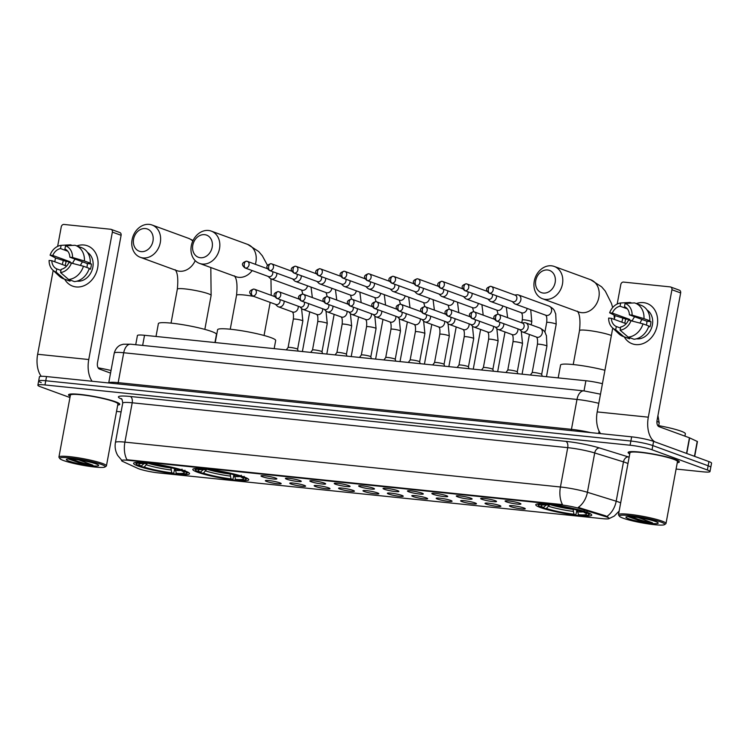 <?xml version="1.0" encoding="UTF-8"?>
<svg xmlns="http://www.w3.org/2000/svg" width="749" height="749" viewBox="0 0 749 749"><rect width="100%" height="100%" fill="white"/><g stroke="black" fill="none" stroke-linecap="round" stroke-linejoin="round"><path stroke-width="1.12" d="M244.137 477.001A28.462 3.324 -169.5 0 0 213.016 469.932A28.462 3.324 -169.5 0 0 192.802 469.408A28.462 3.324 -169.5 0 0 197.436 472.198A28.462 3.324 -169.5 0 0 228.557 479.266A28.462 3.324 -169.5 0 0 248.771 479.781A28.462 3.324 -169.5 0 0 244.137 477.001M184.919 470.906A28.462 3.324 -169.5 0 0 153.807 463.837A28.462 3.324 -169.5 0 0 133.584 463.313A28.462 3.324 -169.5 0 0 138.219 466.093A28.462 3.324 -169.5 0 0 169.34 473.162A28.462 3.324 -169.5 0 0 189.553 473.686A28.462 3.324 -169.5 0 0 184.919 470.906M587.104 512.335A28.462 3.324 -169.5 0 0 555.983 505.266A28.462 3.324 -169.5 0 0 535.76 504.742A28.462 3.324 -169.5 0 0 540.394 507.522A28.462 3.324 -169.5 0 0 571.515 514.591A28.462 3.324 -169.5 0 0 591.729 515.115A28.462 3.324 -169.5 0 0 587.104 512.335M506.408 501.849A8.052 0.936 10.5 0 1 505.135 500.997A8.052 0.936 10.5 0 1 511.09 501.25A8.052 0.936 10.5 0 1 519.628 503.206A8.052 0.936 10.5 0 1 520.929 503.927A8.052 0.936 10.5 0 1 515.49 503.88A8.052 0.936 10.5 0 1 506.408 501.849M482 499.33A8.052 0.936 10.5 0 1 480.727 498.478A8.052 0.936 10.5 0 1 486.681 498.731A8.052 0.936 10.5 0 1 495.22 500.688A8.052 0.936 10.5 0 1 496.521 501.409A8.052 0.936 10.5 0 1 491.072 501.371A8.052 0.936 10.5 0 1 482 499.33M457.592 496.812A8.052 0.936 10.5 0 1 456.31 495.969A8.052 0.936 10.5 0 1 462.273 496.222A8.052 0.936 10.5 0 1 470.812 498.179A8.052 0.936 10.5 0 1 472.113 498.9A8.052 0.936 10.5 0 1 466.664 498.853A8.052 0.936 10.5 0 1 457.592 496.812M433.184 494.303A8.052 0.936 10.5 0 1 431.901 493.451A8.052 0.936 10.5 0 1 437.865 493.703A8.052 0.936 10.5 0 1 446.404 495.66A8.052 0.936 10.5 0 1 447.705 496.381A8.052 0.936 10.5 0 1 442.256 496.344A8.052 0.936 10.5 0 1 433.184 494.303M408.776 491.784A8.052 0.936 10.5 0 1 407.493 490.941A8.052 0.936 10.5 0 1 413.457 491.185A8.052 0.936 10.5 0 1 421.996 493.151A8.052 0.936 10.5 0 1 423.297 493.863A8.052 0.936 10.5 0 1 417.848 493.825A8.052 0.936 10.5 0 1 408.776 491.784M384.368 489.275A8.052 0.936 10.5 0 1 383.085 488.423A8.052 0.936 10.5 0 1 389.049 488.676A8.052 0.936 10.5 0 1 397.588 490.632A8.052 0.936 10.5 0 1 398.889 491.353A8.052 0.936 10.5 0 1 393.44 491.316A8.052 0.936 10.5 0 1 384.368 489.275M359.96 486.756A8.052 0.936 10.5 0 1 358.677 485.914A8.052 0.936 10.5 0 1 364.641 486.157A8.052 0.936 10.5 0 1 373.171 488.123A8.052 0.936 10.5 0 1 374.481 488.835A8.052 0.936 10.5 0 1 369.032 488.797A8.052 0.936 10.5 0 1 359.96 486.756M335.552 484.247A8.052 0.936 10.5 0 1 334.269 483.395A8.052 0.936 10.5 0 1 340.224 483.648A8.052 0.936 10.5 0 1 348.762 485.605A8.052 0.936 10.5 0 1 350.073 486.326A8.052 0.936 10.5 0 1 344.624 486.279A8.052 0.936 10.5 0 1 335.552 484.247M311.135 481.729A8.052 0.936 10.5 0 1 309.861 480.877A8.052 0.936 10.5 0 1 315.816 481.13A8.052 0.936 10.5 0 1 324.354 483.096A8.052 0.936 10.5 0 1 325.656 483.807A8.052 0.936 10.5 0 1 320.216 483.77A8.052 0.936 10.5 0 1 311.135 481.729M286.727 479.22A8.052 0.936 10.5 0 1 285.453 478.368A8.052 0.936 10.5 0 1 291.408 478.62A8.052 0.936 10.5 0 1 299.946 480.577A8.052 0.936 10.5 0 1 301.248 481.298A8.052 0.936 10.5 0 1 295.808 481.251A8.052 0.936 10.5 0 1 286.727 479.22M262.319 476.701A8.052 0.936 10.5 0 1 261.045 475.849A8.052 0.936 10.5 0 1 267 476.102A8.052 0.936 10.5 0 1 275.538 478.059A8.052 0.936 10.5 0 1 276.84 478.78A8.052 0.936 10.5 0 1 271.391 478.742A8.052 0.936 10.5 0 1 262.319 476.701M510.743 506.633A8.052 0.936 10.5 0 1 509.47 505.781A8.052 0.936 10.5 0 1 515.424 506.034A8.052 0.936 10.5 0 1 523.963 507.991A8.052 0.936 10.5 0 1 525.264 508.711A8.052 0.936 10.5 0 1 519.825 508.665A8.052 0.936 10.5 0 1 510.743 506.633M486.335 504.114A8.052 0.936 10.5 0 1 485.062 503.262A8.052 0.936 10.5 0 1 491.016 503.515A8.052 0.936 10.5 0 1 499.555 505.472A8.052 0.936 10.5 0 1 500.856 506.193A8.052 0.936 10.5 0 1 495.407 506.155A8.052 0.936 10.5 0 1 486.335 504.114M461.927 501.596A8.052 0.936 10.5 0 1 460.644 500.753A8.052 0.936 10.5 0 1 466.608 500.997A8.052 0.936 10.5 0 1 475.147 502.963A8.052 0.936 10.5 0 1 476.448 503.684A8.052 0.936 10.5 0 1 470.999 503.637A8.052 0.936 10.5 0 1 461.927 501.596M437.519 499.087A8.052 0.936 10.5 0 1 436.236 498.235A8.052 0.936 10.5 0 1 442.2 498.488A8.052 0.936 10.5 0 1 450.739 500.444A8.052 0.936 10.5 0 1 452.04 501.165A8.052 0.936 10.5 0 1 446.591 501.128A8.052 0.936 10.5 0 1 437.519 499.087M413.111 496.568A8.052 0.936 10.5 0 1 411.828 495.726A8.052 0.936 10.5 0 1 417.792 495.969A8.052 0.936 10.5 0 1 426.331 497.935A8.052 0.936 10.5 0 1 427.632 498.647A8.052 0.936 10.5 0 1 422.183 498.609A8.052 0.936 10.5 0 1 413.111 496.568M388.703 494.059A8.052 0.936 10.5 0 1 387.42 493.207A8.052 0.936 10.5 0 1 393.384 493.46A8.052 0.936 10.5 0 1 401.923 495.417A8.052 0.936 10.5 0 1 403.224 496.138A8.052 0.936 10.5 0 1 397.775 496.1A8.052 0.936 10.5 0 1 388.703 494.059M364.295 491.541A8.052 0.936 10.5 0 1 363.012 490.698A8.052 0.936 10.5 0 1 368.976 490.941A8.052 0.936 10.5 0 1 377.505 492.908A8.052 0.936 10.5 0 1 378.816 493.619A8.052 0.936 10.5 0 1 373.367 493.582A8.052 0.936 10.5 0 1 364.295 491.541M339.887 489.031A8.052 0.936 10.5 0 1 338.604 488.179A8.052 0.936 10.5 0 1 344.559 488.432A8.052 0.936 10.5 0 1 353.097 490.389A8.052 0.936 10.5 0 1 354.408 491.11A8.052 0.936 10.5 0 1 348.959 491.063A8.052 0.936 10.5 0 1 339.887 489.031M315.469 486.513A8.052 0.936 10.5 0 1 314.196 485.661A8.052 0.936 10.5 0 1 320.151 485.914A8.052 0.936 10.5 0 1 328.689 487.871A8.052 0.936 10.5 0 1 329.991 488.591A8.052 0.936 10.5 0 1 324.551 488.554A8.052 0.936 10.5 0 1 315.469 486.513M291.061 483.994A8.052 0.936 10.5 0 1 289.788 483.152A8.052 0.936 10.5 0 1 295.743 483.405A8.052 0.936 10.5 0 1 304.281 485.361A8.052 0.936 10.5 0 1 305.583 486.082A8.052 0.936 10.5 0 1 300.143 486.035A8.052 0.936 10.5 0 1 291.061 483.994M266.653 481.485A8.052 0.936 10.5 0 1 265.38 480.633A8.052 0.936 10.5 0 1 271.335 480.886A8.052 0.936 10.5 0 1 279.873 482.843A8.052 0.936 10.5 0 1 281.175 483.564A8.052 0.936 10.5 0 1 275.726 483.526A8.052 0.936 10.5 0 1 266.653 481.485M605.267 516.52A14.503 1.695 10.5 0 1 606.812 517.035A14.503 1.695 10.5 0 1 609.171 518.448A14.503 1.695 10.5 0 1 602.776 518.683L158.657 472.928A14.503 1.695 10.5 0 1 137.713 468.359L122.761 461.468A14.503 1.695 10.5 0 1 121.591 460.532A14.503 1.695 10.5 0 1 127.985 460.307L561.226 504.929A14.503 1.695 10.5 0 1 579.445 508.515L605.267 516.52L605.407 515.761L607.916 517.025M135.719 344.718L137.423 335.533A16.113 1.882 10.5 0 1 144.529 335.28L585.896 380.745A16.113 1.882 10.5 0 1 602.43 383.694M677.265 462.723A26.046 3.043 -169.5 0 0 679.324 461.946A26.046 3.043 -169.5 0 0 675.083 459.399A26.046 3.043 -169.5 0 0 646.602 452.939A26.046 3.043 -169.5 0 0 628.102 452.452A26.046 3.043 -169.5 0 0 629.75 453.913M117.705 405.078A26.046 3.043 -169.5 0 0 119.765 404.31A26.046 3.043 -169.5 0 0 115.524 401.764A26.046 3.043 -169.5 0 0 87.043 395.294A26.046 3.043 -169.5 0 0 68.543 394.817A26.046 3.043 -169.5 0 0 70.191 396.277M606.905 516.398L606.924 516.407A18.791 13.267 107.2 0 0 616.184 501.212A21.478 2.509 10.5 0 1 618.477 501.98A21.478 2.509 10.5 0 1 620.668 502.897M676.094 469.052L702.89 471.814A16.113 1.882 -169.5 0 0 709.996 471.561L710.773 467.367A16.113 1.882 -169.5 0 0 708.151 465.784L652.819 445.58A16.113 1.882 -169.5 0 0 630.873 441.03L45.755 380.754A16.113 1.882 -169.5 0 0 38.648 381.007A16.113 1.882 -169.5 0 0 41.27 382.589M121.722 460.232L117.743 455.495C115.402 451.432 114.634 447.087 115.43 442.462A21.478 2.509 10.5 0 1 124.905 442.125A18.791 10.626 -84.1 0 0 126.965 459.727L562.49 504.592A18.791 10.626 95.9 0 1 560.43 486.99A21.478 2.509 10.5 0 1 587.413 492.29A18.791 13.267 107.2 0 1 578.209 507.429L605.407 515.761M116.535 411.407A16.113 1.882 -169.5 0 0 117.78 411.538L121.104 411.884M709.996 471.561A16.113 1.882 -169.5 0 0 707.374 469.988L652.042 449.774A16.113 1.882 -169.5 0 0 630.087 445.224L44.977 384.949A16.113 1.882 -169.5 0 0 37.871 385.211A16.113 1.882 -169.5 0 0 40.493 386.784L69.957 397.541M653.596 441.386A16.113 1.882 -169.5 0 0 631.65 436.836L46.532 376.56A16.113 1.882 -169.5 0 0 39.425 376.813L38.648 381.007A16.113 1.882 -169.5 0 1 45.755 380.754L630.873 441.03A16.113 1.882 -169.5 0 1 652.819 445.58L708.151 465.784A16.113 1.882 -169.5 0 1 710.773 467.367L711.55 463.172A16.113 1.882 -169.5 0 0 708.929 461.59L653.596 441.386L652.042 449.774M643.494 302.633A21.478 17.536 110.1 0 1 657.238 325.422A21.478 17.536 110.1 0 1 635.723 344.587A21.478 17.536 110.1 0 1 624.217 336.853A21.478 17.536 110.1 0 0 632.24 343.791L632.24 343.791A21.478 17.536 110.1 0 0 635.723 344.587A21.478 17.536 110.1 0 0 656.751 327.547A21.478 17.536 110.1 0 0 646.977 303.439L646.977 303.439A21.478 17.536 110.1 0 0 643.494 302.633A21.478 17.536 110.1 0 0 636.378 303.56A21.478 17.536 110.1 0 1 643.494 302.633M654.907 441.863A21.478 12.143 -84.1 0 1 648.316 417.174L671.928 289.741A2.687 2.191 -69.9 0 0 670.645 286.998A2.687 2.191 -69.9 0 0 670.215 286.895L623.505 282.083A2.687 2.191 -69.9 0 0 620.818 284.48L617.195 304.019M600.586 433.634A21.478 12.143 -84.1 0 1 597.206 411.913L612.738 328.062M621.913 322.182A21.478 17.536 110.1 0 1 622.981 318.035A21.478 17.536 110.1 0 0 621.913 322.182M614.349 319.42L615.051 315.582M670.645 286.998L679.38 290.191A2.687 2.191 110.1 0 1 680.663 292.934L657.051 420.367A5.374 3.033 95.9 0 0 658.989 426.668L689.436 437.791L697.441 441.545L694.688 456.394M635.208 303.139L641.032 305.264A17.723 14.465 110.1 0 1 649.804 320.769L643.981 318.643A17.723 14.465 110.1 0 0 635.208 303.139A17.723 14.465 110.1 0 0 634.497 302.905L625.078 303.439L624.479 306.659A10.739 8.773 110.1 0 1 629.413 314.852L646.883 321.227A10.739 8.773 -69.9 0 1 646.387 325.113M643.016 323.886L628.439 320.095A10.739 8.773 110.1 0 1 620.715 326.976L620.116 330.197L628.158 337.116L633.982 339.241A17.723 14.465 110.1 0 0 648.84 326.012L643.016 323.886A17.723 14.465 110.1 0 1 628.158 337.116M647.052 310.03A15.57 12.714 110.1 0 1 651.602 327.828A15.57 12.714 110.1 0 1 636.79 338.82A15.57 12.714 110.1 0 1 636.547 338.791M624.863 323.259A15.57 12.714 110.1 0 1 625.761 319.055L615.238 315.675L609.639 312.81A13.959 11.404 110.1 0 1 620.668 302.98L620.069 306.21L627.325 308.86M620.509 328.053L616.305 326.517L615.706 329.747L623.758 336.657L629.581 338.791L629.778 337.705M629.581 338.791A17.723 14.465 110.1 0 1 628.87 338.557L623.046 336.423A17.723 14.465 110.1 0 1 618.899 333.857L612.336 327.678A13.959 11.404 110.1 0 1 608.665 318.053L611.371 318.334L626.164 323.737M623.758 336.657A17.723 14.465 110.1 0 1 623.046 336.423M631.753 303.055L630.096 302.446L620.668 302.98M631.145 320.375A13.959 11.404 110.1 0 1 620.116 330.197M615.706 329.747A13.959 11.404 110.1 0 1 612.336 327.678M616.305 326.517A10.739 8.773 110.1 0 1 611.371 318.334M629.544 320.207A10.739 8.773 -69.9 0 1 629.815 319.467L612.345 313.091L609.639 312.81M612.345 313.091A10.739 8.773 110.1 0 1 620.069 306.21M648.7 326.433L649.963 326.892A15.57 12.714 110.1 0 0 650.937 321.649L648.025 320.581L649.804 320.769M625.078 303.439A13.959 11.404 110.1 0 1 632.119 315.123L629.413 314.852M643.981 318.643L632.119 315.123M632.325 320.722A10.739 8.773 110.1 0 1 634.712 316.78M640.058 323.006A13.426 10.963 110.1 0 1 642.08 319.477M650.937 321.649L646.883 321.227M629.815 319.467L625.761 319.055M623.102 518.177A23.088 2.696 -169.5 0 0 647.061 523.72A23.088 2.696 -169.5 0 0 664.541 524.618A23.088 2.696 -169.5 0 0 660.993 522.081A23.088 2.696 -169.5 0 0 634.478 516.164A23.088 2.696 -169.5 0 0 619.442 516.267A23.088 2.696 -169.5 0 0 623.102 518.177M664.541 524.618L665.777 523.785A24.165 2.818 -169.5 0 0 666.001 523.485A24.165 2.818 -169.5 0 0 662.069 521.126A24.165 2.818 -169.5 0 0 635.648 515.125A24.165 2.818 -169.5 0 0 618.487 514.675A24.165 2.818 -169.5 0 0 618.59 515.031L619.442 516.267M666.001 523.485L677.471 461.609A24.165 2.818 -169.5 0 0 673.538 459.249A24.165 2.818 -169.5 0 0 647.117 453.248A24.165 2.818 -169.5 0 0 629.956 452.799L618.487 514.675M677.283 462.639A25.775 3.005 -169.5 0 0 679.062 461.899A25.775 3.005 -169.5 0 0 674.858 459.38A25.775 3.005 -169.5 0 0 646.677 452.976A25.775 3.005 -169.5 0 0 628.374 452.508A25.775 3.005 -169.5 0 0 629.759 453.828M684.923 436.143L685.363 433.774A26.852 3.136 -169.5 0 0 680.991 431.152A26.852 3.136 -169.5 0 0 657.678 425.469M655.534 521.519A16.431 1.919 -169.5 0 0 638.485 517.578A16.431 1.919 -169.5 0 0 626.042 516.941A16.431 1.919 -169.5 0 0 628.57 518.739A16.431 1.919 -169.5 0 0 647.436 522.952A16.431 1.919 -169.5 0 0 658.137 522.886A16.431 1.919 -169.5 0 0 655.534 521.519M628.252 516.698L641.2 521.238L652.491 522.83L638.317 517.55M652.491 522.83L643.232 520.873L630.049 516.632M641.2 521.238L628.233 516.595M547.594 269.986A11.815 9.643 -69.9 0 0 535.76 280.529A11.815 9.643 -69.9 0 0 543.315 293.065A11.815 9.643 -69.9 0 0 555.149 282.523A11.815 9.643 -69.9 0 0 547.594 269.986M545.253 299.366A17.18 14.034 110.1 0 1 542.473 298.729A17.18 14.034 110.1 0 1 534.655 279.443A17.18 14.034 110.1 0 1 551.479 265.811A17.18 14.034 110.1 0 1 554.26 266.447A17.18 14.034 110.1 0 1 562.078 285.734A17.18 14.034 110.1 0 1 545.253 299.366M576.814 510.078L576.112 513.898L575.326 514.732A25.56 2.987 -169.5 0 1 544.345 508.309L543.652 507.167M537.754 504.021L537.773 503.927A26.636 3.108 -169.5 0 0 537.754 504.021A26.636 3.108 -169.5 0 0 537.866 504.414L538.728 505.65A25.56 2.987 -169.5 0 0 541.433 507.251L543.474 507.457L546.227 504.985M547.369 503.403L547.762 504.667A25.56 2.987 -169.5 0 0 538.728 505.65M551.779 503.852L552.163 505.116A25.56 2.987 -169.5 0 1 583.153 511.548L584.229 510.584M544.345 508.309L546.386 508.524A23.088 2.696 -169.5 0 0 573.987 514.245L575.326 514.732M547.762 504.667L549.111 505.154A23.088 2.696 -169.5 0 0 541.255 505.435A23.088 2.696 -169.5 0 0 543.474 507.457M583.153 511.548L581.112 511.333A23.088 2.696 -169.5 0 0 553.511 505.612L552.163 505.116M573.987 514.245L573.051 509.123M549.86 504.461L546.386 508.524M549.775 504.451L549.111 505.154M604.92 370.259A29.539 3.445 -169.5 0 0 575.756 364.829A29.539 3.445 -169.5 0 0 560.561 365.053L558.183 377.889M577.413 509.816L578.387 514.694L579.735 515.19A25.56 2.987 -169.5 0 0 588.648 514.9L589.884 514.057A26.636 3.108 -169.5 0 0 590.128 513.73A26.636 3.108 -169.5 0 0 590.137 513.627M587.141 511.651L586.064 512.606A25.56 2.987 -169.5 0 1 588.648 514.9M578.387 514.694A23.088 2.696 -169.5 0 0 586.355 513.795A23.088 2.696 -169.5 0 0 584.023 512.4L586.064 512.606M584.023 512.4L583.377 511.342M204.627 234.662A11.815 9.643 -69.9 0 0 192.802 245.195A11.815 9.643 -69.9 0 0 200.358 257.731A11.815 9.643 -69.9 0 0 212.182 247.198A11.815 9.643 -69.9 0 0 204.627 234.662M202.296 264.041A17.18 14.034 110.1 0 1 199.506 263.405A17.18 14.034 110.1 0 1 191.697 244.108A17.18 14.034 110.1 0 1 208.512 230.477A17.18 14.034 110.1 0 1 211.302 231.123A17.18 14.034 110.1 0 1 219.111 250.409A17.18 14.034 110.1 0 1 202.296 264.041M274.171 348.631L275.679 340.486A29.539 3.445 -169.5 0 0 270.876 337.602A29.539 3.445 -169.5 0 0 238.585 330.272A29.539 3.445 -169.5 0 0 217.603 329.729L215.225 342.555M233.857 474.744L233.145 478.574L232.368 479.407A25.56 2.987 -169.5 0 1 201.387 472.984L200.695 471.842M194.796 468.696L194.815 468.593A26.636 3.108 -169.5 0 0 194.796 468.696A26.636 3.108 -169.5 0 0 194.909 469.089L195.761 470.316A25.56 2.987 -169.5 0 0 198.476 471.917L200.517 472.132L203.269 469.651M204.411 468.078L204.805 469.333A25.56 2.987 -169.5 0 0 195.761 470.316M208.812 468.528L209.205 469.792A25.56 2.987 -169.5 0 1 240.186 476.214L241.272 475.259M201.387 472.984L203.428 473.19A23.088 2.696 -169.5 0 0 231.02 478.911L232.368 479.407M204.805 469.333L206.153 469.829A23.088 2.696 -169.5 0 0 198.298 470.11A23.088 2.696 -169.5 0 0 200.517 472.132M240.186 476.214L238.145 476.008A23.088 2.696 -169.5 0 0 210.553 470.288L209.205 469.792M231.02 478.911L230.093 473.799M206.893 469.127L203.428 473.19M206.808 469.117L206.153 469.829M234.446 474.492L235.429 479.369L236.778 479.856A25.56 2.987 -169.5 0 0 245.681 479.566L246.927 478.733A26.636 3.108 -169.5 0 0 247.17 478.405A26.636 3.108 -169.5 0 0 247.179 478.293L247.17 478.405M244.183 476.317L243.097 477.282A25.56 2.987 -169.5 0 1 245.681 479.566M235.429 479.369A23.088 2.696 -169.5 0 0 243.397 478.471A23.088 2.696 -169.5 0 0 241.056 477.066L243.097 477.282M241.056 477.066L240.42 476.008M145.418 228.557A11.815 9.643 -69.9 0 0 133.584 239.1A11.815 9.643 -69.9 0 0 141.14 251.636A11.815 9.643 -69.9 0 0 152.974 241.094A11.815 9.643 -69.9 0 0 145.418 228.557M143.078 257.937A17.18 14.034 110.1 0 1 140.297 257.3A17.18 14.034 110.1 0 1 132.479 238.013A17.18 14.034 110.1 0 1 149.294 224.382A17.18 14.034 110.1 0 1 152.084 225.018A17.18 14.034 110.1 0 1 159.902 244.305A17.18 14.034 110.1 0 1 143.078 257.937M214.954 342.527L216.461 334.391A29.539 3.445 -169.5 0 0 211.658 331.507A29.539 3.445 -169.5 0 0 179.367 324.167A29.539 3.445 -169.5 0 0 158.385 323.624L156.007 336.46M174.639 468.649L173.937 472.469L173.15 473.302A25.56 2.987 -169.5 0 1 142.17 466.88L141.477 465.738M135.578 462.592L135.597 462.498A26.636 3.108 -169.5 0 0 135.578 462.592A26.636 3.108 -169.5 0 0 135.691 462.985L136.552 464.221A25.56 2.987 -169.5 0 0 139.258 465.822L141.299 466.028L144.051 463.556M145.194 461.974L145.587 463.238A25.56 2.987 -169.5 0 0 136.552 464.221M149.603 462.433L149.987 463.687A25.56 2.987 -169.5 0 1 180.968 470.119L182.054 469.155M142.17 466.88L144.211 467.095A23.088 2.696 -169.5 0 0 171.802 472.816L173.15 473.302M145.587 463.238L146.935 463.734A23.088 2.696 -169.5 0 0 139.08 464.006A23.088 2.696 -169.5 0 0 141.299 466.028M180.968 470.119L178.936 469.904A23.088 2.696 -169.5 0 0 151.335 464.183L149.987 463.687M171.802 472.816L170.875 467.704M147.675 463.032L144.211 467.095M147.6 463.022L146.935 463.734M175.238 468.397L176.212 473.265L177.56 473.761A25.56 2.987 -169.5 0 0 186.464 473.471L187.709 472.628A26.636 3.108 -169.5 0 0 187.952 472.301A26.636 3.108 -169.5 0 0 187.962 472.198L187.952 472.301M184.966 470.222L183.88 471.177A25.56 2.987 -169.5 0 1 186.464 473.471M176.212 473.265A23.088 2.696 -169.5 0 0 184.179 472.366A23.088 2.696 -169.5 0 0 181.848 470.971L183.88 471.177M181.848 470.971L181.202 469.913M512.279 301.557L514.02 303.289A4.831 3.942 -69.9 0 0 515.218 304.066A4.831 3.942 -69.9 0 0 516.005 304.244A4.831 3.942 -69.9 0 0 520.845 299.937A4.831 3.942 -69.9 0 0 518.533 294.984A4.831 3.942 -69.9 0 0 517.756 294.806A4.831 3.942 -69.9 0 0 517.119 294.797L514.675 295.003M489.069 293.084L512.765 301.735A3.492 2.846 -69.9 0 0 513.337 301.866A3.492 2.846 -69.9 0 0 516.829 298.757A3.492 2.846 -69.9 0 0 515.162 295.181L491.456 286.521A3.492 2.846 -69.9 0 0 490.895 286.399A3.492 1.975 -84.1 0 0 490.623 286.333A3.492 1.975 -84.1 0 0 488.367 289.114A3.492 1.975 95.9 0 0 489.631 293.215A3.492 2.846 -69.9 0 0 493.048 290.443A3.492 2.846 -69.9 0 0 491.456 286.521L490.623 286.333C484.837 288.037 486.073 290.565 489.069 293.084A3.492 2.846 -69.9 0 0 489.631 293.215M487.871 299.048L489.612 300.78A4.831 3.942 -69.9 0 0 490.81 301.547A4.831 3.942 -69.9 0 0 491.597 301.725A4.831 3.942 -69.9 0 0 496.437 297.419A4.831 3.942 -69.9 0 0 496.493 295.799M465.223 290.696A3.492 2.846 -69.9 0 0 468.64 287.925A3.492 2.846 -69.9 0 0 467.048 284.011L466.215 283.815A3.492 1.975 -84.1 0 0 463.959 286.595A3.492 1.975 95.9 0 0 465.223 290.696A3.492 2.846 -69.9 0 1 464.661 290.565L488.357 299.226A3.492 2.846 -69.9 0 0 488.928 299.357A3.492 2.846 -69.9 0 0 492.421 296.239A3.492 2.846 -69.9 0 0 492.271 294.254M463.462 296.529L465.195 298.261A4.831 3.942 -69.9 0 0 466.402 299.038A4.831 3.942 -69.9 0 0 467.189 299.216A4.831 3.942 -69.9 0 0 472.029 294.9A4.831 3.942 -69.9 0 0 472.085 293.28M440.815 288.187A3.492 2.846 -69.9 0 0 444.232 285.416A3.492 2.846 -69.9 0 0 442.64 281.493L441.807 281.306A3.492 1.975 -84.1 0 0 439.551 284.086A3.492 1.975 95.9 0 0 440.815 288.187A3.492 2.846 -69.9 0 1 440.243 288.056L463.949 296.707A3.492 2.846 -69.9 0 0 464.52 296.838A3.492 2.846 -69.9 0 0 468.013 293.73A3.492 2.846 -69.9 0 0 467.863 291.736M439.054 294.02L440.787 295.752A4.831 3.942 -69.9 0 0 441.994 296.52A4.831 3.942 -69.9 0 0 442.781 296.698A4.831 3.942 -69.9 0 0 447.612 292.391A4.831 3.942 -69.9 0 0 447.677 290.771M416.407 285.669A3.492 2.846 -69.9 0 0 419.824 282.897A3.492 2.846 -69.9 0 0 418.232 278.984L417.39 278.787A3.492 1.975 -84.1 0 0 415.143 281.568A3.492 1.975 95.9 0 0 416.407 285.669A3.492 2.846 -69.9 0 1 415.835 285.538L439.541 294.198A3.492 2.846 -69.9 0 0 440.103 294.329A3.492 2.846 -69.9 0 0 443.605 291.211A3.492 2.846 -69.9 0 0 443.455 289.226M414.646 291.501L416.378 293.233A4.831 3.942 -69.9 0 0 417.586 294.011A4.831 3.942 -69.9 0 0 418.363 294.188A4.831 3.942 -69.9 0 0 423.204 289.872A4.831 3.942 -69.9 0 0 423.269 288.253M391.999 283.15A3.492 2.846 -69.9 0 0 395.416 280.388A3.492 2.846 -69.9 0 0 393.824 276.465L392.982 276.278A3.492 1.975 -84.1 0 0 390.735 279.059A3.492 1.975 95.9 0 0 391.999 283.15A3.492 2.846 -69.9 0 1 391.427 283.028L415.133 291.679A3.492 2.846 -69.9 0 0 415.695 291.81A3.492 2.846 -69.9 0 0 419.197 288.702A3.492 2.846 -69.9 0 0 419.047 286.708M390.238 288.992L391.97 290.724A4.831 3.942 -69.9 0 0 393.178 291.492A4.831 3.942 -69.9 0 0 393.955 291.67A4.831 3.942 -69.9 0 0 398.796 287.363A4.831 3.942 -69.9 0 0 398.861 285.734M367.581 280.641A3.492 2.846 -69.9 0 0 370.998 277.87A3.492 2.846 -69.9 0 0 369.416 273.956L368.574 273.76A3.492 1.975 -84.1 0 0 366.327 276.54A3.492 1.975 95.9 0 0 367.581 280.641A3.492 2.846 -69.9 0 1 367.019 280.51L390.725 289.17A3.492 2.846 -69.9 0 0 391.287 289.301A3.492 2.846 -69.9 0 0 394.789 286.184A3.492 2.846 -69.9 0 0 394.639 284.199M365.821 286.474L367.562 288.206A4.831 3.942 -69.9 0 0 368.77 288.974A4.831 3.942 -69.9 0 0 369.547 289.161A4.831 3.942 -69.9 0 0 374.388 284.845A4.831 3.942 -69.9 0 0 374.453 283.225M343.173 278.122A3.492 2.846 -69.9 0 0 346.59 275.36A3.492 2.846 -69.9 0 0 345.008 271.438L344.166 271.241A3.492 1.975 -84.1 0 0 341.918 274.022A3.492 1.975 95.9 0 0 343.173 278.122A3.492 2.846 -69.9 0 1 342.611 277.991L366.317 286.652A3.492 2.846 -69.9 0 0 366.879 286.783A3.492 2.846 -69.9 0 0 370.371 283.665A3.492 2.846 -69.9 0 0 370.231 281.68M341.413 283.965L343.154 285.687A4.831 3.942 -69.9 0 0 344.353 286.464A4.831 3.942 -69.9 0 0 345.139 286.642A4.831 3.942 -69.9 0 0 349.98 282.336A4.831 3.942 -69.9 0 0 350.045 280.706M318.765 275.613A3.492 2.846 -69.9 0 0 322.182 272.842A3.492 2.846 -69.9 0 0 320.6 268.928L319.757 268.732A3.492 1.975 -84.1 0 0 317.51 271.512A3.492 1.975 95.9 0 0 318.765 275.613A3.492 2.846 -69.9 0 1 318.203 275.482L341.909 284.143A3.492 2.846 -69.9 0 0 342.471 284.264A3.492 2.846 -69.9 0 0 345.963 281.156A3.492 2.846 -69.9 0 0 345.823 279.171M317.005 281.446L318.746 283.178A4.831 3.942 -69.9 0 0 319.945 283.946A4.831 3.942 -69.9 0 0 320.731 284.133A4.831 3.942 -69.9 0 0 325.572 279.817A4.831 3.942 -69.9 0 0 325.637 278.197M294.357 273.095A3.492 2.846 -69.9 0 0 297.774 270.323A3.492 2.846 -69.9 0 0 296.192 266.41L295.349 266.213A3.492 1.975 -84.1 0 0 293.093 268.994A3.492 1.975 95.9 0 0 294.357 273.095A3.492 2.846 -69.9 0 1 293.795 272.964L317.492 281.624A3.492 2.846 -69.9 0 0 318.063 281.755A3.492 2.846 -69.9 0 0 321.555 278.637A3.492 2.846 -69.9 0 0 321.405 276.653M292.597 278.928L294.338 280.66A4.831 3.942 -69.9 0 0 295.537 281.437A4.831 3.942 -69.9 0 0 296.323 281.615A4.831 3.942 -69.9 0 0 301.164 277.308A4.831 3.942 -69.9 0 0 301.22 275.679M269.949 270.586A3.492 2.846 -69.9 0 0 273.366 267.814A3.492 2.846 -69.9 0 0 271.775 263.891L270.941 263.704A3.492 1.975 -84.1 0 0 268.685 266.485A3.492 1.975 95.9 0 0 269.949 270.586A3.492 2.846 -69.9 0 1 269.387 270.455L293.084 279.105A3.492 2.846 -69.9 0 0 293.655 279.237A3.492 2.846 -69.9 0 0 297.147 276.128A3.492 2.846 -69.9 0 0 296.997 274.134M268.189 276.418L269.93 278.151A4.831 3.942 -69.9 0 0 271.129 278.918A4.831 3.942 -69.9 0 0 271.915 279.096A4.831 3.942 -69.9 0 0 276.756 274.789A4.831 3.942 -69.9 0 0 276.812 273.17M245.541 268.067A3.492 2.846 -69.9 0 0 248.958 265.296A3.492 2.846 -69.9 0 0 247.367 261.382L246.533 261.186A3.492 1.975 -84.1 0 0 244.277 263.966A3.492 1.975 95.9 0 0 245.541 268.067A3.492 2.846 -69.9 0 1 244.97 267.936L268.676 276.596A3.492 2.846 -69.9 0 0 269.247 276.727A3.492 2.846 -69.9 0 0 272.739 273.61A3.492 2.846 -69.9 0 0 272.589 271.625M540.89 373.929A4.831 0.562 10.5 0 1 541.677 374.369A4.831 0.562 10.5 0 1 541.677 374.406L546.929 346.085A4.831 0.562 10.5 0 0 546.143 345.617A4.831 0.562 10.5 0 0 539.814 344.278A4.831 0.562 10.5 0 0 537.426 344.325L532.183 372.627A4.831 0.562 10.5 0 1 532.193 372.609A4.831 0.562 10.5 0 1 535.741 372.749A4.831 0.562 10.5 0 1 540.89 373.929M519.544 329.457L521.285 331.189A4.831 3.942 -69.9 0 0 522.484 331.957A4.831 3.942 -69.9 0 0 523.27 332.144A4.831 3.942 -69.9 0 0 528.111 327.828A4.831 3.942 -69.9 0 0 525.807 322.885A4.831 3.942 -69.9 0 0 525.021 322.697A4.831 3.942 -69.9 0 0 524.384 322.697L521.941 322.903M496.334 320.975L520.04 329.635A3.492 2.846 -69.9 0 0 520.602 329.766A3.492 2.846 -69.9 0 0 524.094 326.648A3.492 2.846 -69.9 0 0 522.428 323.081L498.731 314.421A3.492 2.846 -69.9 0 0 498.16 314.29A3.492 1.975 -84.1 0 0 497.888 314.224A3.492 1.975 -84.1 0 0 495.641 317.005A3.492 1.975 95.9 0 0 496.896 321.106A3.492 2.846 -69.9 0 0 500.313 318.344A3.492 2.846 -69.9 0 0 498.731 314.421L497.888 314.224C492.112 315.938 493.338 318.465 496.334 320.975A3.492 2.846 -69.9 0 0 496.896 321.106M516.482 371.42A4.831 0.562 10.5 0 1 517.269 371.85A4.831 0.562 10.5 0 1 517.269 371.888L522.521 343.576A4.831 0.562 10.5 0 0 521.735 343.098A4.831 0.562 10.5 0 0 515.406 341.759A4.831 0.562 10.5 0 0 513.018 341.806L507.775 370.109A4.831 0.562 10.5 0 1 511.333 370.24A4.831 0.562 10.5 0 1 516.482 371.42M495.136 326.938L496.877 328.671A4.831 3.942 -69.9 0 0 498.076 329.448A4.831 3.942 -69.9 0 0 498.862 329.626A4.831 3.942 -69.9 0 0 503.702 325.319A4.831 3.942 -69.9 0 0 503.768 323.69M472.488 318.597A3.492 2.846 -69.9 0 0 475.905 315.825A3.492 2.846 -69.9 0 0 474.323 311.902L473.48 311.715A3.492 1.975 -84.1 0 0 471.224 314.496A3.492 1.975 95.9 0 0 472.488 318.597A3.492 2.846 -69.9 0 1 471.926 318.465L495.623 327.126A3.492 2.846 -69.9 0 0 496.194 327.247A3.492 2.846 -69.9 0 0 499.686 324.139A3.492 2.846 -69.9 0 0 499.536 322.154M507.766 370.128A4.831 0.562 10.5 0 1 507.785 370.1L505.95 372.506M487.618 331.994C487.524 332.509 489.256 331.994 488.61 339.297L483.358 367.6A4.831 0.562 10.5 0 1 483.377 367.581A4.831 0.562 10.5 0 1 486.925 367.722A4.831 0.562 10.5 0 1 492.074 368.901A4.831 0.562 10.5 0 1 492.861 369.341A4.831 0.562 10.5 0 1 492.861 369.379M470.728 324.429L472.469 326.161A4.831 3.942 -69.9 0 0 473.668 326.929A4.831 3.942 -69.9 0 0 474.454 327.116A4.831 3.942 -69.9 0 0 479.294 322.8A4.831 3.942 -69.9 0 0 479.351 321.181M448.08 316.078A3.492 2.846 -69.9 0 0 451.497 313.307A3.492 2.846 -69.9 0 0 449.906 309.393L449.072 309.197A3.492 1.975 -84.1 0 0 446.816 311.977A3.492 1.975 95.9 0 0 448.08 316.078A3.492 2.846 -69.9 0 1 447.518 315.947L471.215 324.607A3.492 2.846 -69.9 0 0 471.786 324.738A3.492 2.846 -69.9 0 0 475.278 321.621A3.492 2.846 -69.9 0 0 475.128 319.636M457.133 367.478L458.968 365.072A4.831 0.562 10.5 0 1 458.968 365.072A4.831 0.562 10.5 0 1 462.517 365.212A4.831 0.562 10.5 0 1 467.666 366.392A4.831 0.562 10.5 0 1 468.453 366.823A4.831 0.562 10.5 0 1 468.453 366.86M446.32 321.911L448.061 323.643A4.831 3.942 -69.9 0 0 449.26 324.42A4.831 3.942 -69.9 0 0 450.046 324.598A4.831 3.942 -69.9 0 0 454.886 320.282A4.831 3.942 -69.9 0 0 454.943 318.662M423.672 313.569A3.492 2.846 -69.9 0 0 427.089 310.798A3.492 2.846 -69.9 0 0 425.498 306.875L424.664 306.687A3.492 1.975 -84.1 0 0 422.408 309.468A3.492 1.975 95.9 0 0 423.672 313.569A3.492 2.846 -69.9 0 1 423.101 313.438L446.807 322.089A3.492 2.846 -69.9 0 0 447.378 322.22A3.492 2.846 -69.9 0 0 450.87 319.111A3.492 2.846 -69.9 0 0 450.72 317.117M443.258 363.874A4.831 0.562 10.5 0 1 444.045 364.314A4.831 0.562 10.5 0 1 444.045 364.342L449.297 336.029A4.831 0.562 10.5 0 0 448.511 335.552A4.831 0.562 10.5 0 0 442.172 334.213A4.831 0.562 10.5 0 0 439.785 334.269L434.542 362.572A4.831 0.562 10.5 0 1 434.551 362.553A4.831 0.562 10.5 0 1 438.109 362.694A4.831 0.562 10.5 0 1 443.258 363.874M421.912 319.402L423.644 321.134A4.831 3.942 -69.9 0 0 424.852 321.901A4.831 3.942 -69.9 0 0 425.638 322.079A4.831 3.942 -69.9 0 0 430.478 317.773A4.831 3.942 -69.9 0 0 430.535 316.153M399.264 311.05A3.492 2.846 -69.9 0 0 402.681 308.279A3.492 2.846 -69.9 0 0 401.089 304.366L400.247 304.169A3.492 1.975 -84.1 0 0 398 306.95A3.492 1.975 95.9 0 0 399.264 311.05A3.492 2.846 -69.9 0 1 398.693 310.919L422.399 319.58A3.492 2.846 -69.9 0 0 422.97 319.711A3.492 2.846 -69.9 0 0 426.462 316.593A3.492 2.846 -69.9 0 0 426.312 314.608M410.134 360.072A4.831 0.562 10.5 0 1 410.143 360.035A4.831 0.562 10.5 0 1 413.701 360.175A4.831 0.562 10.5 0 1 418.85 361.355A4.831 0.562 10.5 0 1 419.637 361.795A4.831 0.562 10.5 0 1 419.637 361.833L420.18 363.668M397.504 316.883L399.236 318.615A4.831 3.942 -69.9 0 0 400.443 319.392A4.831 3.942 -69.9 0 0 401.221 319.57A4.831 3.942 -69.9 0 0 406.061 315.254A4.831 3.942 -69.9 0 0 406.127 313.634M374.856 308.541A3.492 2.846 -69.9 0 0 378.273 305.77A3.492 2.846 -69.9 0 0 376.681 301.847L375.839 301.66A3.492 1.975 -84.1 0 0 373.592 304.44A3.492 1.975 95.9 0 0 374.856 308.541A3.492 2.846 -69.9 0 1 374.285 308.41L397.991 317.061A3.492 2.846 -69.9 0 0 398.552 317.192A3.492 2.846 -69.9 0 0 402.054 314.084A3.492 2.846 -69.9 0 0 401.904 312.09M389.976 321.939C389.883 322.445 391.624 321.939 390.969 329.242L385.726 357.535A4.831 0.562 10.5 0 1 385.735 357.526A4.831 0.562 10.5 0 1 389.293 357.666A4.831 0.562 10.5 0 1 394.442 358.846A4.831 0.562 10.5 0 1 395.229 359.286A4.831 0.562 10.5 0 1 395.229 359.314M373.096 314.374L374.828 316.106A4.831 3.942 -69.9 0 0 376.035 316.874A4.831 3.942 -69.9 0 0 376.813 317.052A4.831 3.942 -69.9 0 0 381.653 312.745A4.831 3.942 -69.9 0 0 381.718 311.125M350.448 306.023A3.492 2.846 -69.9 0 0 353.865 303.251A3.492 2.846 -69.9 0 0 352.273 299.338L351.431 299.141A3.492 1.975 -84.1 0 0 349.184 301.922A3.492 1.975 95.9 0 0 350.448 306.023A3.492 2.846 -69.9 0 1 349.877 305.892L373.582 314.552A3.492 2.846 -69.9 0 0 374.144 314.683A3.492 2.846 -69.9 0 0 377.646 311.565A3.492 2.846 -69.9 0 0 377.496 309.58M370.034 356.327A4.831 0.562 10.5 0 1 370.811 356.767A4.831 0.562 10.5 0 1 370.821 356.805L376.064 328.483A4.831 0.562 10.5 0 0 375.277 328.015A4.831 0.562 10.5 0 0 368.948 326.676A4.831 0.562 10.5 0 0 366.561 326.723L361.318 355.026A4.831 0.562 10.5 0 1 361.327 355.007A4.831 0.562 10.5 0 1 364.885 355.148A4.831 0.562 10.5 0 1 370.034 356.327M348.688 311.856L350.42 313.588A4.831 3.942 -69.9 0 0 351.627 314.355A4.831 3.942 -69.9 0 0 352.404 314.543A4.831 3.942 -69.9 0 0 357.245 310.226A4.831 3.942 -69.9 0 0 357.31 308.607M326.03 303.504A3.492 2.846 -69.9 0 0 329.448 300.742A3.492 2.846 -69.9 0 0 327.865 296.819L327.023 296.623A3.492 1.975 -84.1 0 0 324.776 299.403A3.492 1.975 95.9 0 0 326.03 303.504A3.492 2.846 -69.9 0 1 325.469 303.382L349.174 312.033A3.492 2.846 -69.9 0 0 349.736 312.164A3.492 2.846 -69.9 0 0 353.238 309.056A3.492 2.846 -69.9 0 0 353.088 307.062M336.9 352.526A4.831 0.562 10.5 0 1 336.919 352.498A4.831 0.562 10.5 0 1 340.477 352.639A4.831 0.562 10.5 0 1 345.626 353.818A4.831 0.562 10.5 0 1 346.403 354.258A4.831 0.562 10.5 0 1 346.413 354.286L346.956 356.131M324.27 309.346L326.012 311.069A4.831 3.942 -69.9 0 0 327.21 311.846A4.831 3.942 -69.9 0 0 327.996 312.024A4.831 3.942 -69.9 0 0 332.837 307.717A4.831 3.942 -69.9 0 0 332.902 306.088M301.622 300.995A3.492 2.846 -69.9 0 0 305.04 298.224A3.492 2.846 -69.9 0 0 303.457 294.31L302.615 294.114A3.492 1.975 -84.1 0 0 300.368 296.894A3.492 1.975 95.9 0 0 301.622 300.995A3.492 2.846 -69.9 0 1 301.061 300.864L324.766 309.524A3.492 2.846 -69.9 0 0 325.328 309.655A3.492 2.846 -69.9 0 0 328.82 306.538A3.492 2.846 -69.9 0 0 328.68 304.553M312.492 350.017A4.831 0.562 10.5 0 1 312.511 349.98A4.831 0.562 10.5 0 1 316.059 350.12A4.831 0.562 10.5 0 1 321.209 351.3A4.831 0.562 10.5 0 1 321.995 351.74A4.831 0.562 10.5 0 1 321.995 351.777M299.862 306.828L301.604 308.56A4.831 3.942 -69.9 0 0 302.802 309.328A4.831 3.942 -69.9 0 0 303.588 309.515A4.831 3.942 -69.9 0 0 308.429 305.199A4.831 3.942 -69.9 0 0 308.494 303.579M277.214 298.477A3.492 2.846 -69.9 0 0 280.632 295.715A3.492 2.846 -69.9 0 0 279.049 291.792L278.207 291.595A3.492 1.975 -84.1 0 0 275.96 294.376A3.492 1.975 95.9 0 0 277.214 298.477A3.492 2.846 -69.9 0 1 276.653 298.345L300.358 307.006A3.492 2.846 -69.9 0 0 300.92 307.137A3.492 2.846 -69.9 0 0 304.412 304.019A3.492 2.846 -69.9 0 0 304.272 302.034M286.268 349.877L288.103 347.47A4.831 0.562 10.5 0 1 288.103 347.47A4.831 0.562 10.5 0 1 291.651 347.611A4.831 0.562 10.5 0 1 296.801 348.791A4.831 0.562 10.5 0 1 297.587 349.221A4.831 0.562 10.5 0 1 297.587 349.259M275.454 304.309L277.196 306.041A4.831 3.942 -69.9 0 0 278.394 306.818A4.831 3.942 -69.9 0 0 279.18 306.996A4.831 3.942 -69.9 0 0 284.021 302.69A4.831 3.942 -69.9 0 0 284.086 301.061M252.806 295.967A3.492 2.846 -69.9 0 0 256.224 293.196A3.492 2.846 -69.9 0 0 254.632 289.273L253.799 289.086A3.492 1.975 -84.1 0 0 251.542 291.867A3.492 1.975 95.9 0 0 252.806 295.967A3.492 2.846 -69.9 0 1 252.244 295.836L275.941 304.497A3.492 2.846 -69.9 0 0 276.512 304.618A3.492 2.846 -69.9 0 0 280.004 301.51A3.492 2.846 -69.9 0 0 279.854 299.525M83.935 244.998A21.478 17.536 110.1 0 1 97.679 267.786A21.478 17.536 110.1 0 1 76.164 286.942A21.478 17.536 110.1 0 1 64.657 279.218A21.478 17.536 110.1 0 0 72.681 286.146L72.681 286.146A21.478 17.536 110.1 0 0 76.164 286.942A21.478 17.536 110.1 0 0 97.192 269.912A21.478 17.536 110.1 0 0 87.418 245.794L87.418 245.794A21.478 17.536 110.1 0 0 83.935 244.998A21.478 17.536 110.1 0 0 76.819 245.925A21.478 17.536 110.1 0 1 83.935 244.998M92.136 381.26A21.478 12.143 -84.1 0 1 88.757 359.529L112.369 232.106A2.687 2.191 -69.9 0 0 111.086 229.353A2.687 2.191 -69.9 0 0 110.655 229.26L63.946 224.447A2.687 2.191 -69.9 0 0 61.259 226.844L57.636 246.384M41.261 376.298A21.478 12.143 -84.1 0 1 37.647 354.268L53.179 270.426M62.354 264.547A21.478 17.536 110.1 0 1 63.422 260.399A21.478 17.536 110.1 0 0 62.354 264.547M54.789 261.776L55.501 257.946M111.086 229.353L119.821 232.546A2.687 2.191 110.1 0 1 121.104 235.298L97.492 362.722A5.374 3.033 95.9 0 0 99.43 369.032L110.543 373.096M75.649 245.494L81.472 247.619A17.723 14.465 110.1 0 1 90.255 263.124L84.422 260.998A17.723 14.465 110.1 0 0 75.649 245.494A17.723 14.465 110.1 0 0 74.937 245.26L65.519 245.794L64.92 249.024A10.739 8.773 110.1 0 1 69.854 257.207L87.324 263.592A10.739 8.773 -69.9 0 1 86.828 267.477M83.457 266.241L68.88 262.45A10.739 8.773 110.1 0 1 61.156 269.331L60.557 272.561L68.599 279.471L74.423 281.605A17.723 14.465 110.1 0 0 89.281 268.367L83.457 266.241A17.723 14.465 110.1 0 1 68.599 279.471M87.493 252.385A15.57 12.714 110.1 0 1 92.043 270.192A15.57 12.714 110.1 0 1 77.231 281.175A15.57 12.714 110.1 0 1 76.988 281.147M65.303 265.623A15.57 12.714 110.1 0 1 66.202 261.41L55.679 258.04L50.08 255.175A13.959 11.404 110.1 0 1 61.109 245.344L60.51 248.565L67.766 251.224M60.95 270.417L56.746 268.882L56.147 272.102L64.199 279.021L70.022 281.147L70.219 280.06M70.022 281.147A17.723 14.465 110.1 0 1 69.311 280.912L63.487 278.787A17.723 14.465 110.1 0 1 59.34 276.212L52.776 270.043A13.959 11.404 110.1 0 1 49.106 260.418L51.812 260.689L66.605 266.092M64.199 279.021A17.723 14.465 110.1 0 1 63.487 278.787M72.194 245.419L70.537 244.811L61.109 245.344M71.586 262.73A13.959 11.404 110.1 0 1 60.557 272.561M56.147 272.102A13.959 11.404 110.1 0 1 52.776 270.043M56.746 268.882A10.739 8.773 110.1 0 1 51.812 260.689M69.985 262.562A10.739 8.773 -69.9 0 1 70.256 261.832L52.786 255.446L50.08 255.175M52.786 255.446A10.739 8.773 110.1 0 1 60.51 248.565M89.14 268.788L90.404 269.247A15.57 12.714 110.1 0 0 91.378 264.004L88.466 262.946L90.255 263.124M65.519 245.794A13.959 11.404 110.1 0 1 72.559 257.487L69.854 257.207M84.422 260.998L72.559 257.487M72.765 263.077A10.739 8.773 110.1 0 1 75.153 259.145M80.499 265.371A13.426 10.963 110.1 0 1 82.521 261.832M91.378 264.004L87.324 263.592M70.256 261.832L66.202 261.41M63.543 460.541A23.088 2.696 -169.5 0 0 87.502 466.075A23.088 2.696 -169.5 0 0 104.982 466.983A23.088 2.696 -169.5 0 0 101.433 464.446A23.088 2.696 -169.5 0 0 74.919 458.528A23.088 2.696 -169.5 0 0 59.883 458.622A23.088 2.696 -169.5 0 0 63.543 460.541M104.982 466.983L106.218 466.14A24.165 2.818 -169.5 0 0 106.442 465.85A24.165 2.818 -169.5 0 0 102.51 463.481A24.165 2.818 -169.5 0 0 76.089 457.48A24.165 2.818 -169.5 0 0 58.928 457.04A24.165 2.818 -169.5 0 0 59.031 457.396L59.883 458.622M106.442 465.85L117.911 403.964A24.165 2.818 -169.5 0 0 113.979 401.604A24.165 2.818 -169.5 0 0 87.558 395.603A24.165 2.818 -169.5 0 0 70.397 395.163L58.928 457.04M117.724 404.994A25.775 3.005 -169.5 0 0 119.503 404.263A25.775 3.005 -169.5 0 0 115.299 401.745A25.775 3.005 -169.5 0 0 87.118 395.341A25.775 3.005 -169.5 0 0 68.814 394.863A25.775 3.005 -169.5 0 0 70.2 396.184M95.975 463.884A16.431 1.919 -169.5 0 0 78.926 459.933A16.431 1.919 -169.5 0 0 66.483 459.296A16.431 1.919 -169.5 0 0 69.011 461.103A16.431 1.919 -169.5 0 0 87.876 465.316A16.431 1.919 -169.5 0 0 98.578 465.241A16.431 1.919 -169.5 0 0 95.975 463.884M68.693 459.062L81.641 463.594L92.932 465.185L78.757 459.914M111.03 370.512A26.852 3.136 -169.5 0 0 98.119 367.825M92.932 465.185L83.673 463.228L70.49 458.997M81.641 463.594L68.674 458.959M561.226 504.929L561.329 504.414M579.445 508.515L579.586 507.756M127.985 460.307L128.079 459.792M584.014 390.903L585.896 380.745M142.647 345.429L144.529 335.28M627.962 463.565A21.478 2.509 -169.5 0 0 625.771 462.648A21.478 2.509 -169.5 0 0 623.477 461.88L594.706 452.958A21.478 2.509 -169.5 0 0 567.723 447.659L132.198 402.793A21.478 2.509 -169.5 0 0 122.724 403.131C122.312 399.91 121.806 398.421 121.198 398.665L121.862 399.011M121.722 399.17L120.589 398.646A26.852 3.136 10.5 0 1 130.251 396.483L565.785 441.348A26.852 3.136 10.5 0 1 599.509 447.977A5.374 3.792 -72.8 0 0 594.706 452.958L587.413 492.29L616.184 501.212L623.477 461.88A5.374 3.792 -72.8 0 1 628.28 456.899A26.852 3.136 10.5 0 1 629.141 457.171M130.251 396.483A5.374 3.033 95.9 0 1 132.198 402.793L124.905 442.125L560.43 486.99L567.723 447.659A5.374 3.033 95.9 0 0 565.785 441.348M599.509 447.977L628.28 456.899M707.374 469.988L708.929 461.59M630.087 445.224L631.65 436.836M44.977 384.949L46.532 376.56M121.394 398.824A5.374 4.85 -65.3 0 0 120.589 398.646M657.94 415.545L659.186 422.942A21.478 2.509 -169.5 0 0 656.92 421.322M599.088 431.115L598.657 433.437M598.797 403.318A21.478 2.509 -169.5 0 0 576.992 399.442L571.45 429.336A21.478 2.509 10.5 0 1 590.811 432.632M130.654 344.194A10.739 6.076 95.9 0 0 123.725 352.751A21.478 2.509 -169.5 0 0 114.251 353.097C116.189 346.253 120.851 344.924 121.048 344.886L123.351 344.222L130.654 344.194L583.911 390.884A10.739 6.076 95.9 0 0 576.992 399.442L123.725 352.751L118.183 382.645L571.45 429.336A2.687 1.517 -84.1 0 1 571 430.591M114.251 353.097L108.717 382.964A21.478 2.509 10.5 0 1 118.183 382.645A2.687 1.517 -84.1 0 1 117.743 383.9M583.911 390.884L599.481 393.965A10.739 7.584 107.2 0 1 600.455 394.377M597.206 411.913L648.316 417.174M686.543 453.417L689.436 437.791M680.663 292.934L671.928 289.741M689.651 437.884L686.758 453.501M694.454 456.31L697.225 441.367M573.219 364.548L579.511 330.599A17.18 2.004 10.5 0 1 587.085 330.328A17.18 2.004 10.5 0 1 610.501 335.178A17.18 2.004 10.5 0 1 611.362 335.515M542.473 298.729L578.874 312.024A17.18 14.034 -69.9 0 0 581.655 312.661A17.18 14.034 -69.9 0 0 598.479 299.029A17.18 14.034 -69.9 0 0 590.661 279.742L554.26 266.447M548.839 506.352A20.654 2.406 -169.5 0 0 573.088 511.38M545.216 504.957A20.654 2.406 -169.5 0 0 545.927 505.285M549.841 504.564A19.867 2.322 -169.5 0 0 573.004 509.367M577.498 511.829A20.654 2.406 -169.5 0 0 583.658 511.801M199.506 263.405L235.907 276.699A17.18 14.034 -69.9 0 0 238.697 277.336A17.18 14.034 -69.9 0 0 252.188 270.576M255.343 264.294A17.18 14.034 -69.9 0 0 247.704 244.417L211.302 231.123M230.252 329.223L236.544 295.265A17.18 2.004 10.5 0 1 244.127 294.994A17.18 2.004 10.5 0 1 253.93 296.454M205.881 471.018A20.654 2.406 -169.5 0 0 230.13 476.046M202.258 469.632A20.654 2.406 -169.5 0 0 202.97 469.96M206.874 469.23A19.867 2.322 -169.5 0 0 230.046 474.042M234.54 476.504A20.654 2.406 -169.5 0 0 240.701 476.476M171.044 323.119L177.335 289.17A17.18 2.004 10.5 0 1 184.909 288.899A17.18 2.004 10.5 0 1 208.325 293.748A17.18 2.004 10.5 0 1 211.124 295.434L210.815 267.533M140.297 257.3L176.689 270.595A17.18 14.034 -69.9 0 0 179.479 271.232A17.18 14.034 -69.9 0 0 195.208 260.643M192.783 241.075A17.18 14.034 -69.9 0 0 188.486 238.313L152.084 225.018M146.664 464.923A20.654 2.406 -169.5 0 0 170.912 469.951M143.04 463.528A20.654 2.406 -169.5 0 0 143.752 463.856M147.656 463.135A19.867 2.322 -169.5 0 0 170.828 467.938M175.322 470.4A20.654 2.406 -169.5 0 0 181.483 470.381M545.712 315.17C545.609 315.675 547.35 315.17 546.695 322.473A4.831 0.562 10.5 0 1 549.083 322.416A4.831 0.562 10.5 0 1 555.412 323.755A4.831 0.562 10.5 0 1 556.198 324.233L546.48 376.681M515.218 304.066L545.909 315.273A4.831 3.942 -69.9 0 0 546.695 315.451A4.831 3.942 -69.9 0 0 546.948 315.469A4.831 3.942 -69.9 0 0 551.461 311.472A4.831 3.942 -69.9 0 0 549.232 306.191C555.561 309.843 554.054 310.882 555.711 313.794L556.198 324.233M487.131 291.342L467.048 284.011A3.492 2.846 -69.9 0 0 466.487 283.88A3.492 1.975 -84.1 0 0 466.215 283.815C460.429 285.528 461.665 288.047 464.661 290.565M521.295 312.651C521.201 313.166 522.942 312.651 522.287 319.954A4.831 0.562 10.5 0 1 524.674 319.907A4.831 0.562 10.5 0 1 531.004 321.246A4.831 0.562 10.5 0 1 531.79 321.714L531.21 324.86M490.81 301.547L521.501 312.764A4.831 3.942 -69.9 0 0 522.287 312.942A4.831 3.942 -69.9 0 0 522.54 312.96A4.831 3.942 -69.9 0 0 527.165 308.429M462.723 288.833L442.64 281.493A3.492 2.846 -69.9 0 0 442.079 281.362A3.492 1.975 -84.1 0 0 441.807 281.306C436.021 283.01 437.247 285.538 440.243 288.056M466.402 299.038L497.093 310.245A4.831 3.942 -69.9 0 0 497.879 310.423A4.831 3.942 -69.9 0 0 498.132 310.442A4.831 3.942 -69.9 0 0 502.748 305.91M438.315 286.315L418.232 278.984A3.492 2.846 -69.9 0 0 417.67 278.853A3.492 1.975 -84.1 0 0 417.39 278.787C411.613 280.491 412.839 283.019 415.835 285.538M441.994 296.52L472.685 307.727A4.831 3.942 -69.9 0 0 473.471 307.914A4.831 3.942 -69.9 0 0 473.714 307.923A4.831 3.942 -69.9 0 0 478.339 303.392M413.907 283.805L393.824 276.465A3.492 2.846 -69.9 0 0 393.262 276.334A3.492 1.975 -84.1 0 0 392.982 276.278C387.205 277.982 388.431 280.51 391.427 283.028M417.586 294.011L448.276 305.218A4.831 3.942 -69.9 0 0 449.063 305.395A4.831 3.942 -69.9 0 0 449.306 305.414A4.831 3.942 -69.9 0 0 453.931 300.883M389.499 281.287L369.416 273.956A3.492 2.846 -69.9 0 0 368.845 273.825A3.492 1.975 -84.1 0 0 368.574 273.76C362.797 275.463 364.023 277.991 367.019 280.51M393.178 291.492L423.868 302.699A4.831 3.942 -69.9 0 0 424.646 302.886A4.831 3.942 -69.9 0 0 424.898 302.896A4.831 3.942 -69.9 0 0 429.523 298.364M365.081 278.768L345.008 271.438A3.492 2.846 -69.9 0 0 344.437 271.307A3.492 1.975 -84.1 0 0 344.166 271.241C338.389 272.954 339.615 275.482 342.611 277.991M368.77 288.974L399.46 300.19A4.831 3.942 -69.9 0 0 400.238 300.368A4.831 3.942 -69.9 0 0 400.49 300.386A4.831 3.942 -69.9 0 0 405.115 295.855M340.673 276.259L320.6 268.928A3.492 2.846 -69.9 0 0 320.029 268.797A3.492 1.975 -84.1 0 0 319.757 268.732C313.981 270.436 315.207 272.964 318.203 275.482M344.353 286.464L375.052 297.671A4.831 3.942 -69.9 0 0 375.829 297.849A4.831 3.942 -69.9 0 0 376.082 297.868A4.831 3.942 -69.9 0 0 380.707 293.336M316.265 273.741L296.192 266.41A3.492 2.846 -69.9 0 0 295.621 266.279A3.492 1.975 -84.1 0 0 295.349 266.213C289.563 267.927 290.799 270.455 293.795 272.964M319.945 283.946L350.635 295.162A4.831 3.942 -69.9 0 0 351.421 295.34A4.831 3.942 -69.9 0 0 351.674 295.359A4.831 3.942 -69.9 0 0 356.299 290.827M291.857 271.232L271.775 263.891A3.492 2.846 -69.9 0 0 271.213 263.77A3.492 1.975 -84.1 0 0 270.941 263.704C265.155 265.408 266.391 267.936 269.387 270.455M295.537 281.437L326.227 292.644A4.831 3.942 -69.9 0 0 327.013 292.822A4.831 3.942 -69.9 0 0 327.266 292.84A4.831 3.942 -69.9 0 0 331.891 288.309M267.449 268.713L247.367 261.382A3.492 2.846 -69.9 0 0 246.805 261.251A3.492 1.975 -84.1 0 0 246.533 261.186C240.747 262.899 241.983 265.418 244.97 267.936M271.129 278.918L301.819 290.135A4.831 3.942 -69.9 0 0 302.605 290.312A4.831 3.942 -69.9 0 0 302.858 290.322A4.831 3.942 -69.9 0 0 307.483 285.8M522.484 331.957L536.64 337.125A4.831 3.942 -69.9 0 0 537.426 337.312A4.831 3.942 -69.9 0 0 537.67 337.322A4.831 3.942 -69.9 0 0 542.192 333.333A4.831 3.942 -69.9 0 0 539.954 328.053C546.283 331.704 544.785 332.734 546.433 335.655L546.929 346.085M494.396 319.243L474.323 311.902A3.492 2.846 -69.9 0 0 473.752 311.781A3.492 1.975 -84.1 0 0 473.48 311.715C467.694 313.419 468.93 315.947 471.926 318.465M498.076 329.448L512.232 334.616A4.831 3.942 -69.9 0 0 513.018 334.794A4.831 3.942 -69.9 0 0 513.262 334.812A4.831 3.942 -69.9 0 0 517.915 328.858M469.988 316.724L449.906 309.393A3.492 2.846 -69.9 0 0 449.344 309.262A3.492 1.975 -84.1 0 0 449.072 309.197C443.286 310.91 444.522 313.438 447.518 315.947M488.61 339.297A4.831 0.562 10.5 0 1 490.988 339.25A4.831 0.562 10.5 0 1 497.327 340.589A4.831 0.562 10.5 0 1 498.113 341.057L492.87 369.36M473.668 326.929L487.824 332.097A4.831 3.942 -69.9 0 0 488.601 332.284A4.831 3.942 -69.9 0 0 488.854 332.294A4.831 3.942 -69.9 0 0 493.507 326.349M445.58 314.215L425.498 306.875A3.492 2.846 -69.9 0 0 424.936 306.744A3.492 1.975 -84.1 0 0 424.664 306.687C418.878 308.391 420.114 310.919 423.101 313.438M458.95 365.081L464.202 336.778A4.831 0.562 10.5 0 1 466.58 336.732A4.831 0.562 10.5 0 1 472.919 338.071A4.831 0.562 10.5 0 1 473.705 338.539L468.453 366.841L468.996 368.705M449.26 324.42L463.416 329.588A4.831 3.942 -69.9 0 0 464.193 329.766A4.831 3.942 -69.9 0 0 464.446 329.785A4.831 3.942 -69.9 0 0 469.099 323.83M421.172 311.696L401.089 304.366A3.492 2.846 -69.9 0 0 400.528 304.234A3.492 1.975 -84.1 0 0 400.247 304.169C394.47 305.873 395.697 308.401 398.693 310.919M424.852 321.901L439.008 327.07A4.831 3.942 -69.9 0 0 439.785 327.247A4.831 3.942 -69.9 0 0 440.038 327.266A4.831 3.942 -69.9 0 0 444.691 321.321M396.764 309.187L376.681 301.847A3.492 2.846 -69.9 0 0 376.12 301.716A3.492 1.975 -84.1 0 0 375.839 301.66C370.062 303.364 371.289 305.892 374.285 308.41M408.308 362.45L410.143 360.035L415.377 331.751A4.831 0.562 10.5 0 1 417.764 331.704A4.831 0.562 10.5 0 1 424.093 333.043A4.831 0.562 10.5 0 1 424.88 333.511L419.637 361.814M400.443 319.392L414.59 324.56A4.831 3.942 -69.9 0 0 415.377 324.738A4.831 3.942 -69.9 0 0 415.629 324.757A4.831 3.942 -69.9 0 0 420.283 318.802M372.356 306.669L352.273 299.338A3.492 2.846 -69.9 0 0 351.712 299.207A3.492 1.975 -84.1 0 0 351.431 299.141C345.654 300.845 346.881 303.373 349.877 305.892M390.969 329.242A4.831 0.562 10.5 0 1 393.356 329.186A4.831 0.562 10.5 0 1 399.685 330.524A4.831 0.562 10.5 0 1 400.472 331.002L395.229 359.305L395.772 361.158M376.035 316.874L390.182 322.042A4.831 3.942 -69.9 0 0 390.969 322.22A4.831 3.942 -69.9 0 0 391.221 322.239A4.831 3.942 -69.9 0 0 395.875 316.293M347.948 304.15L327.865 296.819A3.492 2.846 -69.9 0 0 327.294 296.688A3.492 1.975 -84.1 0 0 327.023 296.623C321.246 298.336 322.473 300.864 325.469 303.382M351.627 314.355L365.774 319.533A4.831 3.942 -69.9 0 0 366.561 319.711A4.831 3.942 -69.9 0 0 366.813 319.729A4.831 3.942 -69.9 0 0 371.457 313.775M323.531 301.641L303.457 294.31A3.492 2.846 -69.9 0 0 302.886 294.179A3.492 1.975 -84.1 0 0 302.615 294.114C296.838 295.818 298.065 298.345 301.061 300.864M335.084 354.904L336.919 352.498L342.153 324.205A4.831 0.562 10.5 0 1 344.54 324.158A4.831 0.562 10.5 0 1 350.869 325.497A4.831 0.562 10.5 0 1 351.656 325.974L346.413 354.268M327.21 311.846L341.366 317.014A4.831 3.942 -69.9 0 0 342.153 317.192A4.831 3.942 -69.9 0 0 342.405 317.211A4.831 3.942 -69.9 0 0 347.049 311.266M299.123 299.123L279.049 291.792A3.492 2.846 -69.9 0 0 278.478 291.661A3.492 1.975 -84.1 0 0 278.207 291.595C272.43 293.308 273.657 295.836 276.653 298.345M312.502 349.998L317.745 321.696A4.831 0.562 10.5 0 1 320.132 321.649A4.831 0.562 10.5 0 1 326.461 322.988A4.831 0.562 10.5 0 1 327.247 323.456L322.004 351.758M302.802 309.328L316.958 314.496A4.831 3.942 -69.9 0 0 317.745 314.683A4.831 3.942 -69.9 0 0 317.988 314.692A4.831 3.942 -69.9 0 0 322.641 308.747M274.714 296.613L254.632 289.273A3.492 2.846 -69.9 0 0 254.07 289.151A3.492 1.975 -84.1 0 0 253.799 289.086C248.013 290.79 249.248 293.318 252.244 295.836M288.093 347.48L293.336 319.177A4.831 0.562 10.5 0 1 295.724 319.13A4.831 0.562 10.5 0 1 302.053 320.469A4.831 0.562 10.5 0 1 302.839 320.947L297.596 349.24L298.139 351.103M278.394 306.818L292.55 311.987A4.831 3.942 -69.9 0 0 293.336 312.164A4.831 3.942 -69.9 0 0 293.58 312.183A4.831 3.942 -69.9 0 0 298.233 306.229M37.647 354.268L88.757 359.529M121.104 235.298L112.369 232.106M608.993 518.654L614.255 516.08L619.161 511.043M37.871 385.211L38.648 381.007M115.43 442.462L122.724 403.131M659.186 422.942L658.68 425.647M599.481 393.965L600.473 394.274M614.405 319.093L614.04 315.067M612.663 307.558L611.493 303.495L605.304 291.146L601.616 286.82L590.661 279.742M579.511 330.599C580.522 320.488 579.801 314.009 577.348 311.153M271.222 295.331L270.96 278.853M267.552 265.446L262.337 255.812L258.658 251.495L247.704 244.417M264.051 335.486L270.183 302.39M236.544 295.265C237.564 285.154 236.843 278.675 234.381 275.819M193.064 240.466L188.486 238.313M204.833 329.382L211.124 295.434M177.335 289.17C178.346 279.059 177.625 272.58 175.172 269.724M544.888 332.228L546.695 322.473M549.232 306.191L518.533 294.984M522.072 374.163L529.421 334.494M521.753 322.828L522.287 319.954M530.723 309.73L531.79 321.714M497.664 371.654L505.013 331.976M496.933 310.189L498.104 314.252M506.315 307.212L507.616 317.67M473.256 369.135L480.605 329.466M472.525 307.67L473.686 311.743M481.907 304.703L483.208 315.151M448.848 366.626L456.197 326.948M448.117 305.161L449.278 309.225M457.499 302.184L458.8 312.642M424.44 364.108L431.789 324.439M423.709 302.643L424.87 306.716M433.091 299.666L434.392 310.123M400.022 361.598L407.381 321.92M399.301 300.134L400.462 304.197M408.682 297.156L409.984 307.614M375.614 359.08L382.973 319.411M374.893 297.615L376.054 301.688M384.274 294.638L385.576 305.096M351.206 356.571L358.565 316.893M350.485 295.097L351.646 299.169M359.857 292.129L361.158 302.577M326.798 354.052L334.148 314.383M326.077 292.587L327.238 296.66M335.449 289.61L336.75 300.068M302.39 351.534L309.74 311.865M301.66 290.069L302.83 294.142M311.041 287.101L312.342 297.55M541.677 374.369L542.229 376.241M532.193 372.609L530.358 375.024M536.434 337.022C536.34 337.537 538.072 337.022 537.426 344.325M539.954 328.053L525.807 322.885M517.269 371.85L517.821 373.732M521.267 331.17L522.521 343.576M512.026 334.513C511.932 335.018 513.664 334.513 513.018 341.806M492.861 369.341L493.404 371.214M496.859 328.661L498.113 341.057M483.377 367.581L481.541 369.997M472.45 326.143L473.705 338.539M463.21 329.485C463.116 329.991 464.848 329.485 464.202 336.778M444.045 364.314L444.588 366.186M448.042 323.634L449.297 336.029M434.551 362.553L432.725 364.96M438.802 326.967C438.708 327.482 440.44 326.967 439.785 334.269M423.634 321.115L424.88 333.511M414.394 324.457C414.3 324.963 416.032 324.457 415.377 331.751M399.226 318.606L400.472 331.002M385.735 357.526L383.9 359.932M370.811 356.767L371.364 358.64M374.818 316.087L376.064 328.483M361.327 355.007L359.492 357.423M365.568 319.42C365.475 319.935 367.207 319.42 366.561 326.723M350.401 313.569L351.656 325.974M341.16 316.911C341.067 317.417 342.799 316.911 342.153 324.205M321.995 351.74L322.547 353.612M325.993 311.06L327.247 323.456M312.511 349.98L310.676 352.395M316.752 314.393C316.658 314.908 318.391 314.393 317.745 321.696M301.585 308.541L302.839 320.947M292.344 311.884C292.25 312.389 293.983 311.884 293.336 319.177"/></g></svg>
